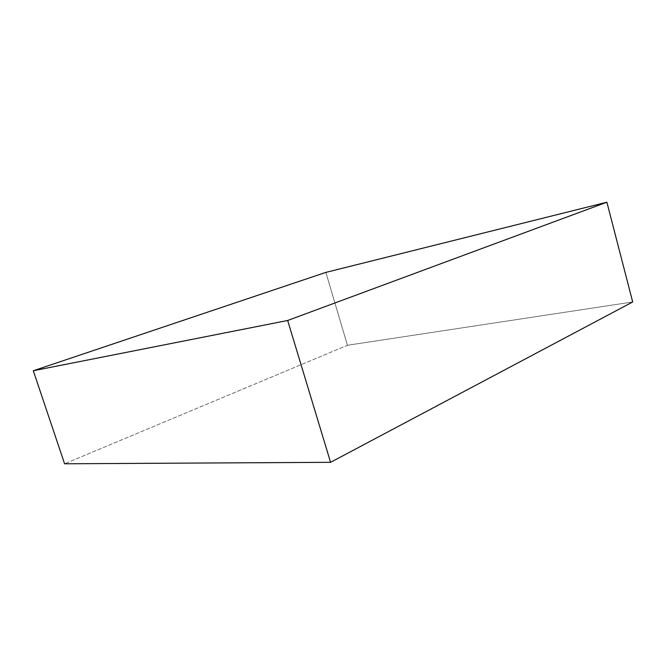 <?xml version="1.0" encoding="UTF-8"?>
<svg xmlns="http://www.w3.org/2000/svg" width="666" height="666" viewBox="0 0 666 666"><rect width="100%" height="100%" fill="white"/><g stroke="black" fill="none" stroke-linecap="round" stroke-linejoin="round"><path stroke-width="0.5" stroke-dasharray="3.33 2.5" d="M347.427 345.279L325.857 272.394L347.427 345.279L632.7 301.973L347.427 345.279L64.594 463.786L347.427 345.279"/><path stroke-width="1" d="M325.857 272.394L33.3 370.746L64.594 463.786L33.3 370.746L287.67 320.479L330.577 462.321L64.594 463.786L330.577 462.321L287.67 320.479L606.884 202.214L632.7 301.973L330.577 462.321L632.7 301.973L606.884 202.214L325.857 272.394L33.3 370.746L287.67 320.479L606.884 202.214L325.857 272.394"/></g></svg>
